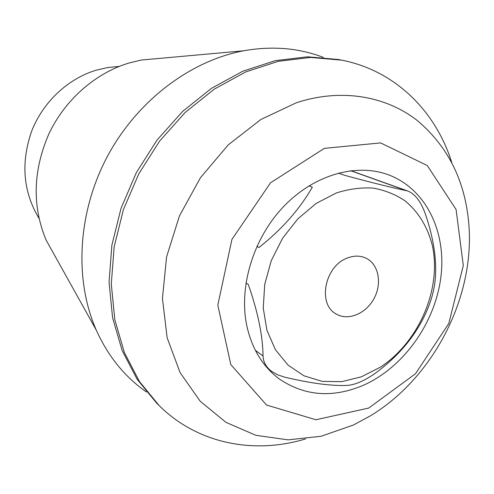 <?xml version="1.0" encoding="UTF-8"?>
<svg xmlns="http://www.w3.org/2000/svg" width="494" height="494" viewBox="0 0 494 494"><rect width="100%" height="100%" fill="white"/><g stroke="black" fill="none" stroke-linecap="round" stroke-linejoin="round"><path stroke-width="0.74" d="M245.944 282.994L248.303 284.458C257.868 311.875 262.783 335.704 263.049 355.946C263.24 361.985 266.093 367.122 271.595 371.358L277.69 374.835L284.847 377.206C311.269 383.424 332.141 386.147 347.455 385.394C355.958 384.69 365.807 380.219 377.015 371.97C398.3 356.026 414.151 337.285 424.574 315.759C430.089 304.248 433.528 293.14 434.899 282.42C437.295 262.4 434.115 239.596 425.365 214.001C421.018 201.762 415.269 194.142 408.1 191.141L406.463 190.672C391.859 187.658 371.204 182.527 344.485 175.277L338.452 173.061M256.874 246.389L258.936 247.519C281.741 229.512 299.537 209.394 312.338 187.158L309.028 185.818M368.722 408.056L315.913 419.752L266.494 405.018L230.803 364.566L217.811 305.156L231.933 239.399L270.576 182.737L324.391 148.348L380.602 142.914L427.261 165.521L456.104 209.549L463.298 265.55L448.805 323.453L415.51 373.742L368.722 408.056M364.726 384.672C333.493 398.368 304.909 396.386 278.98 378.725C262.685 366.418 251.971 348.807 246.833 325.892C238.621 287.193 253.014 239.084 282.945 207.27C312.893 175.444 354.754 163.088 386.987 174.289C425.334 187.671 446.514 230.976 440.957 276.51C435.418 322.107 404.481 366.387 364.726 384.672M119.165 66.431L107.723 67.53L96.355 70.142C67.95 78.632 42.935 102.03 31.597 131.348C20.686 162.878 23.138 191.851 38.946 218.274M353.488 424.982L370.296 415.905C432.015 378.67 473.19 300.735 469.164 228.765C466.422 183.391 449.077 147.268 417.127 120.406C385.499 95.848 340.909 88.086 296.295 102.789L260.851 119.492L228.203 144.909L200.471 177.686L179.476 215.841L166.564 256.966L162.44 298.462L167.145 337.766L180.1 372.63L200.2 401.252L226.011 422.382L255.886 435.319L288.15 439.864L321.186 436.239L353.488 424.982M305.527 438.95C254.206 454.48 197.958 444.02 159.161 405.617L139.413 381.492L124.377 352.568L114.818 319.723L111.298 284.056L114.151 246.883L123.401 209.66L138.765 173.894L159.648 141.049L185.182 112.428L214.279 89.13L245.728 71.933L278.252 61.318L310.615 57.44L341.675 60.151C395.262 70.568 435.603 111.131 451.695 162.279M159.161 405.617L156.796 403.289L137.116 379.244L122.123 350.437L112.583 317.735L109.057 282.228L111.872 245.234L121.067 208.202L136.35 172.622L157.129 139.944L182.539 111.483L211.512 88.303L242.826 71.21L275.22 60.657L307.466 56.804L338.421 59.515L341.675 60.151M146.502 392.008C124.834 376.978 108.063 356.291 96.194 329.943C74.217 279.981 77.509 213.105 107.013 157.123C136.634 101.196 190.017 60.793 243.678 50.789C272.132 45.744 298.672 47.937 323.298 57.372M56.007 257.856L46.133 240.14C32.048 206.171 32.944 170.819 48.801 134.09C64.905 99.769 95.416 73.093 129.07 62.985L141.278 60.046L161.482 58.218M336.358 192.969L316.166 203.429L297.826 218.861L282.519 238.355L271.237 260.715L264.698 284.507L263.265 308.225L266.958 330.393L275.424 349.709L288.045 365.103L303.971 375.804L322.199 381.374L341.675 381.671L361.355 376.836L380.226 367.246C418.819 342.237 441.846 288.897 432.349 245.555C427.681 227.055 418.609 212.173 405.129 200.897C395.571 194.482 384.95 190.221 373.279 188.109C361.2 187.35 348.894 188.967 336.358 192.969M347.362 258.041C354.019 255.472 360.206 255.497 365.931 258.127C378.552 264.031 382.3 283.118 374.168 298.265C366.239 313.517 348.363 321.18 336.365 314.079C317.247 304.545 324.583 266.013 347.362 258.041M255.373 350.37L263.049 355.946M350.654 170.72L406.463 190.672M267.859 368.592L271.595 371.365M350.888 170.689L408.106 191.135M46.133 240.14L96.194 329.943M141.278 60.046L243.678 50.789"/></g></svg>
